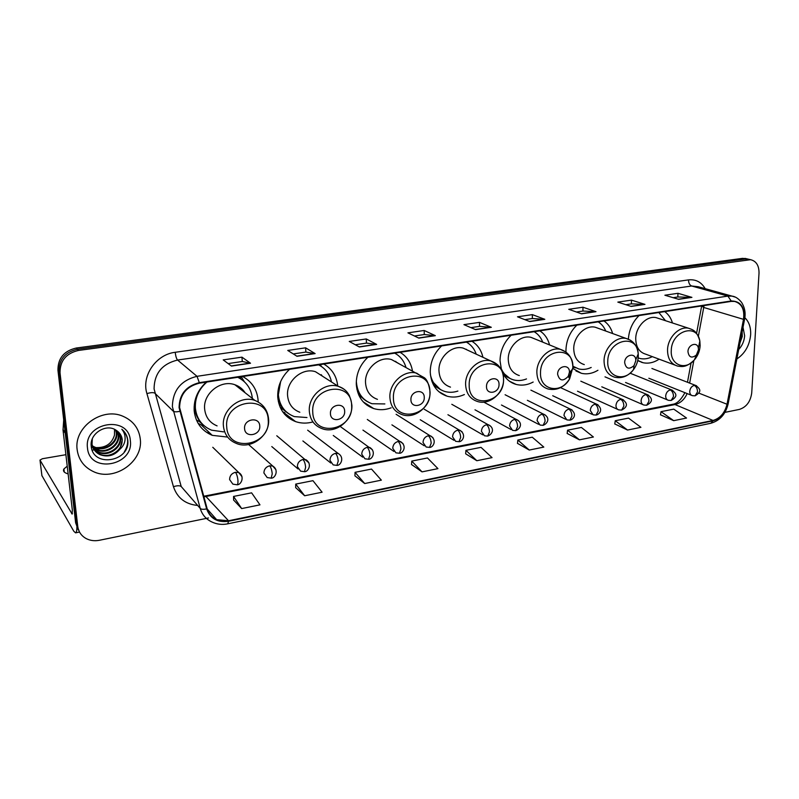<?xml version="1.0" encoding="UTF-8"?>
<svg xmlns="http://www.w3.org/2000/svg" width="799" height="799" viewBox="0 0 799 799"><rect width="100%" height="100%" fill="white"/><g stroke="black" fill="none" stroke-linecap="round" stroke-linejoin="round"><path stroke-width="1.2" d="M637.752 360.479L643.055 362.716C648.448 363.845 653.802 362.666 659.115 359.18M576.858 325.133C569.967 331.945 566.331 340.224 565.962 349.962L566.002 352.079L560.429 349.373C549.642 346.426 536.548 359.111 536.858 372.334C537.228 381.163 540.963 386.716 548.074 389.003C556.933 390.801 564.134 387.385 569.677 378.746L572.863 367.53C574.151 343.82 539.994 349.263 540.514 373.083C539.744 390.481 561.437 394.386 569.677 378.746L568.259 376.339L569.427 372.214C569.857 363.525 557.452 365.622 557.622 374.262C559.48 381.003 563.025 381.692 568.259 376.339M572.833 368.479L581.392 373.293C586.925 374.561 592.439 373.552 597.952 370.267M511.15 335.24C503.959 342.262 500.254 350.761 500.024 360.758L501.512 370.017M502.621 372.763C505.617 378.836 510.132 382.731 516.174 384.439C521.817 385.847 527.48 385.048 533.173 382.042M441.607 345.937C434.097 353.178 430.311 361.927 430.252 372.184C431.09 384.599 436.693 392.599 447.06 396.174C452.763 397.742 458.536 397.203 464.389 394.546M367.88 357.273C360.019 364.753 356.154 373.752 356.284 384.289C357.323 396.604 363.126 404.693 373.672 408.559C379.375 410.287 385.198 410.037 391.15 407.83M289.578 369.318C281.348 377.038 277.403 386.326 277.742 397.153C278.981 409.268 284.923 417.418 295.58 421.602C301.163 423.49 306.946 423.6 312.918 421.922M206.282 382.122C197.643 390.122 193.608 399.69 194.187 410.836C195.615 422.651 201.638 430.821 212.254 435.345L227.595 437.063M258.177 401.847L258.117 400.369C257.128 389.592 251.985 381.652 242.676 376.529M337.727 385.967C336.629 376.099 331.984 368.788 323.775 364.054M412.454 370.866C410.966 362.566 406.831 356.384 400.059 352.319M482.926 357.293C481.308 350.172 477.642 344.828 471.949 341.273M549.552 344.928C547.924 338.716 544.678 334.012 539.804 330.836M612.633 333.543C611.075 328.039 608.189 323.845 603.964 320.968M672.468 322.986C671 318.052 668.413 314.267 664.728 311.62M639.05 315.575C632.588 321.997 629.033 329.857 628.384 339.136M285.662 414.032L284.784 414.441M367.21 404.424L366.921 405.173M240.189 378.087L239.64 376.988M746.346 258.696L742.451 258.367L76.285 348.024C63.97 350.891 57.858 358.302 57.947 370.247L75.625 522.756L78.222 529.757M724.943 412.364L739.355 409.418C746.386 407.14 750.511 401.657 751.719 392.948L759.02 273.178C759.09 265.598 756.293 261.103 750.621 259.695L78.502 350.441C66.107 353.338 59.945 360.798 60.025 372.833L77.753 526.371L76.684 524.553L79.291 531.585L76.684 524.553L58.986 371.535L76.684 524.553L75.625 522.756M78.502 350.441L77.393 349.233C65.039 352.109 58.896 359.54 58.986 371.535C58.896 359.54 65.039 352.109 77.393 349.233L745.237 259.026L77.393 349.233L76.285 348.024M749.142 259.355L745.237 259.026L749.142 259.355M77.163 449.757C78.582 459.615 83.795 466.796 92.794 471.3C113.927 482.216 143.51 461.752 140.274 438.981C138.916 428.334 133.163 420.773 123.036 416.299C102.192 406.791 73.618 427.335 77.163 449.757C78.582 459.615 83.795 466.796 92.794 471.3C113.927 482.216 143.51 461.752 140.274 438.981C138.916 428.334 133.163 420.773 123.036 416.299C102.192 406.791 73.618 427.335 77.163 449.757M736.868 358.971C744.978 353.508 749.572 345.438 750.651 334.761C750.96 327.48 749.033 321.787 744.838 317.692C749.033 321.787 750.96 327.48 750.651 334.761C749.572 345.438 744.978 353.508 736.868 358.971M179.615 407.57C179.865 394.606 186.437 386.476 199.351 383.19L731.175 301.403L734.591 301.423C741.782 303.58 744.748 309.553 743.499 319.34L727.02 404.244C724.833 412.943 720.169 418.346 713.018 420.444L228.534 520.768L216.629 519.67C211.815 517.462 208.659 513.807 207.141 508.693L179.615 407.57M179.076 407.66L206.641 508.883C210.247 518.651 217.558 522.776 228.574 521.258L712.998 420.853C720.328 418.696 725.112 413.163 727.35 404.244L743.829 319.36C744.998 307.216 740.783 301.083 731.205 300.973L199.311 382.661C186.077 386.037 179.326 394.366 179.076 407.66M673.148 297.687L677.892 296.978L691.914 297.368L677.971 293.303L664.878 295.221L678.711 299.345L691.914 297.368M677.822 296.988L677.971 293.303M625.817 304.689L631.43 303.86L644.973 304.379L631.47 300.114L617.827 302.112L631.19 306.426L644.973 304.379M631.36 303.87L631.47 300.114M576.419 312.01L582.98 311.041L595.984 311.68L582.98 307.216L568.748 309.303L581.592 313.827L595.984 311.68M582.91 311.051L582.98 307.216M524.833 319.65L532.414 318.521L544.818 319.32L532.364 314.626L517.502 316.803L529.777 321.568L544.818 319.32M532.354 318.531L532.364 314.626M228.124 363.585L242.307 361.488L250.516 363.235L241.967 357.153L223.201 359.9L231.45 366.072L250.516 363.235M242.267 361.488L241.967 357.153M305.627 347.825L305.847 352.079L315.126 353.587L305.627 347.825L287.75 350.441L296.988 356.294L315.126 353.587M355.295 344.749L366.501 343.091L376.659 344.409L366.292 338.946L349.253 341.443L359.38 346.986L376.659 344.409M366.451 343.101L366.292 338.946M414.441 335.999L424.339 334.531L435.325 335.66L424.189 330.466L407.919 332.853L418.846 338.117L435.325 335.66M424.279 334.541L424.189 330.466M470.891 327.64L479.58 326.352L491.315 327.3L479.49 322.367L463.939 324.644L475.575 329.647L491.315 327.3M479.52 326.362L479.49 322.367M77.753 526.371C78.502 531.744 81.268 535.779 86.032 538.496C90.097 540.623 94.552 541.213 99.416 540.274L208.469 517.972M567.16 433.448L579.445 439.84L593.397 437.003L581.382 427.445L567.56 430.192L567.15 433.537M614.791 423.939L627.545 430.052L640.928 427.325L628.513 418.107L615.24 420.733L614.771 424.019M660.503 414.811L673.697 420.664L686.541 418.047L673.757 409.128L661.013 411.655L660.493 414.891M411.535 464.519L422.032 471.869L437.942 468.633L427.475 457.967L411.745 461.093L411.525 464.618M354.926 475.824L364.704 483.535L381.353 480.149L371.515 469.063L355.056 472.329L354.926 475.914M295.68 487.65L304.649 495.76L322.097 492.214L312.958 480.678L295.72 484.094L295.68 487.75M233.608 500.044L241.668 508.573L259.975 504.848L251.615 492.843L233.558 496.429L233.608 500.144M517.492 443.365L529.248 450.057L543.809 447.09L532.264 437.193L517.842 440.049L517.482 443.455M476.833 460.723L492.044 457.627L481.008 447.35L465.947 450.336L465.667 453.802L476.833 460.723L465.947 450.336M305.887 352.069L293.263 353.937M422.032 471.869L411.745 461.093M364.704 483.535L355.056 472.329M304.649 495.76L295.72 484.094M241.668 508.573L233.558 496.429M529.248 450.057L517.842 440.049M579.445 439.84L567.56 430.192M627.545 430.052L615.24 420.733M673.697 420.664L661.013 411.655M116.145 430.262L116.754 433.158C118.122 443.405 104.21 452.474 94.412 447.32L92.484 446.222M92.165 445.992L91.236 445.253M115.775 430.032L116.274 432.589C117.643 442.826 103.76 451.874 93.972 446.721L92.384 445.842M92.045 445.622L91.166 444.963M117.453 431.17L118.651 435.465C120.02 445.772 106.037 454.891 96.19 449.717L93.014 447.66M92.724 447.4L91.915 446.591M91.655 446.311L91.196 445.752M117.143 430.931L118.172 434.886C119.54 445.173 105.578 454.281 95.75 449.118L92.874 447.31M92.574 447.06L91.725 446.261M118.632 432.189L120.579 437.802C121.947 448.159 107.895 457.338 97.997 452.144L93.693 449.018M93.443 448.728L91.166 445.083M118.352 431.919L120.1 437.223C121.468 447.56 107.426 456.728 97.538 451.535L93.513 448.688M93.253 448.409L91.176 445.462M119.79 449.338L122.307 439.899C121.798 435.755 119.76 432.549 116.175 430.291C106.327 423.08 89.678 433.497 91.196 445.822C92.454 467.745 129.058 462.012 127.9 441.477L127.83 440.429C127.321 435.914 125.313 432.179 121.818 429.253C124.404 432.369 125.473 436.004 125.014 440.159C124.534 443.715 122.796 446.771 119.79 449.338C114.327 455.71 107.665 457.457 99.815 454.601C95.351 452.314 92.754 448.778 92.015 443.994L92.314 438.901M119.421 433.048L122.037 439.58C123.406 449.967 109.293 459.195 99.356 453.982C94.901 451.695 92.304 448.169 91.565 443.385M114.656 429.403L114.497 435.095C111.87 443.635 105.828 447.8 96.379 447.61M114.497 435.095L114.547 429.363M87.481 447.989C89.528 474.047 134.042 465.927 130.347 440.668C129.048 414.781 83.695 421.992 87.481 447.989M123.825 431.18C128.729 437.492 128.909 444.364 124.364 451.795M67.226 466.207L63.92 468.943C62.702 471.09 64.1 472.748 68.125 473.917M76.914 525.992C76.934 530.326 76.484 532.613 75.545 532.853L73.768 531.195L41.908 475.615M100.524 448.748L96.489 449.447M96.05 449.517L94.212 449.837M94.202 449.837L92.155 450.187M65.888 454.701L42.377 458.736L39.99 460.084L72.15 514.077L72.319 509.962L63.021 430.042L63.7 419.884M259.755 425.957C259.515 416.229 243.555 418.926 244.584 428.584C244.913 438.331 260.764 435.505 259.755 425.957M245.123 392.768C242.676 388.933 239.271 386.267 234.896 384.748C220.784 379.355 202.816 393.697 204.654 409.118C205.603 417.238 209.747 422.821 217.088 425.887M252.374 398.461C251.266 388.694 246.392 381.632 237.742 377.288M206.931 382.022C198.731 389.183 194.876 397.932 195.385 408.249C196.654 418.826 202.047 426.137 211.575 430.182L223.63 431.869M242.067 379.825L238.072 377.238M194.836 401.348L194.656 407.58C195.306 414.451 198.072 420.144 202.936 424.649M243.745 391.69L242.497 389.453M194.117 406.811L194.656 407.68M203.116 425.897L198.082 423.33M240.879 378.636L239.91 376.948M195.815 413.532L194.566 413.742M204.105 425.727L199.46 421.622L196.424 419.994M241.228 376.748L244.374 381.732M344.659 411.215C344.619 401.777 329.677 404.304 330.446 413.682C330.576 423.15 345.418 420.504 344.659 411.215M323.705 376.988L315.505 371.735C302.431 367.2 286.192 380.923 287.57 395.545C288.399 403.855 292.484 409.418 299.825 412.254M331.485 381.972C329.787 374.122 325.493 368.419 318.601 364.853M289.657 369.298L288.519 370.297M280.619 381.612L278.362 394.736C279.47 405.582 284.794 412.873 294.352 416.609L306.966 417.537M320.239 365.732L318.741 364.833M322.247 376.049L321.238 374.671M277.702 396.054C278.761 403.175 282.007 408.768 287.45 412.823M284.903 412.723L282.726 411.855M279.35 402.386L278.352 401.637M288.349 413.502L280.149 407.24M320.209 364.604L321.528 366.551M424.259 397.403C424.399 388.234 410.376 390.601 410.926 399.72C410.866 408.918 424.798 406.431 424.259 397.403M397.982 363.066L391.5 359.57C379.365 355.695 364.534 368.858 365.533 382.781C366.222 391.21 370.197 396.733 377.458 399.35M405.932 367.35C404.054 360.908 400.309 356.174 394.686 353.148L394.696 353.148M396.414 362.217L395.655 361.348M356.843 389.003C358.731 394.287 361.937 398.311 366.451 401.068M356.394 382.032C357.323 393.038 362.526 400.279 371.984 403.725L384.858 403.934M499.035 384.429C499.335 375.5 486.152 377.727 486.511 386.606C486.291 395.545 499.385 393.218 499.035 384.429M468.364 350.511L463.25 348.134C451.944 344.798 438.291 357.443 438.961 370.756C439.52 379.255 443.355 384.709 450.486 387.125M476.224 354.177C474.356 348.764 471.08 344.739 466.416 342.122M466.656 349.722L466.117 349.173M431.72 380.863L440.499 389.592M430.411 374.721C432.409 383.43 437.263 389.023 444.983 391.52C449.168 392.679 453.472 392.529 457.877 391.071M535.12 339.036L531.065 337.378C520.529 334.481 507.854 346.646 508.254 359.41C508.673 367.93 512.349 373.313 519.31 375.56M542.721 342.142C540.953 337.508 538.087 334.022 534.131 331.705M502.481 372.354L510.072 378.506M500.833 367.64C503.37 374.092 507.675 378.187 513.767 379.934C517.932 380.993 522.176 380.654 526.511 378.926M635.794 360.699L635.774 359.81C635.415 352.079 624.598 354.776 624.658 362.626C625.947 368.808 629.073 369.787 634.046 365.592L635.794 360.699M598.491 328.409L595.265 327.23C585.407 324.684 573.582 336.409 573.742 348.694C574.022 357.203 577.537 362.506 584.299 364.594M605.742 331.036C604.094 327.001 601.567 323.945 598.181 321.857M572.873 366.511L575.61 367.85M572.873 366.212L578.706 368.938C582.811 369.897 586.975 369.408 591.2 367.46M698.486 349.812L698.366 348.124C697.387 341.373 687.999 344.509 687.959 351.64C688.898 357.423 691.694 358.561 696.368 355.046L698.486 349.812M658.706 318.481L656.109 317.632C646.87 315.385 635.774 326.711 635.734 338.546C635.884 347.026 639.23 352.239 645.772 354.197L674.686 364.983M665.527 320.719L658.845 312.529M638.181 357.922L640.129 358.511C644.144 359.37 648.199 358.751 652.314 356.634M367.17 404.394L366.891 405.153M446.162 395.685L445.592 395.695M642.815 362.656L641.327 362.217M739.984 342.921L742.271 336.489L742.131 331.855M738.705 349.483C742.241 345.657 744.219 341.093 744.638 335.79L743.02 327.32M741.911 333.003L740.323 341.163M57.947 370.247L60.025 372.833M742.451 258.367L748.044 259.685M743.499 319.34L703.729 307.465L703.999 305.588M698.346 336.319L703.729 307.465L701.672 305.947M197.563 505.437C185.338 504.219 177.298 497.977 173.463 486.701L146.926 393.607C141.273 375.9 156.035 354.426 175.241 352.289L688.518 279.89C688.588 283.086 689.637 285.123 691.674 286.002L177.578 360.049C162.117 363.845 154.287 373.473 154.077 388.933L181.223 486.551L200.239 508.424C201.358 509.422 203.485 509.582 206.641 508.883M688.518 279.89C695.789 279.141 701.342 282.067 705.187 288.659M698.146 286.711L691.674 286.002L727.869 296.099L732.064 296.129L735.14 297.088M228.574 521.258L227.715 523.834C222.122 524.943 216.879 524.344 211.975 522.017C206.042 519.26 202.127 514.736 200.239 508.424L172.394 406.691C172.684 390.511 180.894 380.384 197.013 376.319L199.311 382.661M179.735 411.325C176.469 412.034 174.292 411.974 173.203 411.155L154.866 393.208C153.458 392.319 150.811 392.449 146.926 393.607M712.998 420.853L710.85 423.27C719.849 420.664 725.602 414.242 728.119 404.004L728.169 403.745M727.35 404.244L728.119 404.004L744.618 319.071M743.829 319.36L744.588 319.24C745.827 313.208 744.828 307.595 741.582 302.412C738.496 298.576 735.32 296.479 732.064 296.129L698.376 286.771M731.205 300.973L727.869 296.099L197.013 376.319L177.578 360.049C176.449 358.761 175.67 356.174 175.241 352.289M173.463 486.701C177.208 485.492 179.795 485.442 181.223 486.551M713.018 420.444L674.995 404.564C680.309 403.265 684.363 399.6 687.15 393.567M727.02 404.244L698.835 393.118M689.637 383.071L693.842 360.499M203.885 496.878L674.995 404.564L672.768 404.284C676.903 403.785 680.958 399.919 684.923 392.679M228.534 520.768L205.403 495.909L672.768 404.284M490.896 327.2L475.295 329.528M434.926 335.55L418.576 337.987M376.289 344.289L359.131 346.846M314.796 353.458L296.759 356.154M250.217 363.096L231.251 365.922M544.379 319.22L529.467 321.448M595.525 311.59L581.273 313.717M644.493 304.289L630.86 306.327M691.425 297.288L678.361 299.235M72.419 513.557L71.72 513.687M65.248 433.248L63.021 430.042M39.99 460.084L41.938 475.864M63.011 429.502L65.178 432.619M268.194 419.865C267.745 393.368 223.88 400.359 226.726 426.986C227.905 453.652 270.971 445.722 268.194 419.865M254.871 400.419C240.269 394.896 221.573 409.957 223.41 425.997C224.359 434.436 228.634 440.229 236.224 443.365C250.956 449.997 269.982 435.635 268.624 419.455C267.855 410.277 263.271 403.934 254.871 400.419L234.896 384.748M243.315 380.803L242.786 380.374M351.62 405.532C351.69 379.795 310.601 386.336 312.759 412.204C313.348 438.112 353.727 430.671 351.62 405.532M349.533 395.954C347.146 391.15 343.41 387.954 338.337 386.356C324.853 381.712 307.985 396.104 309.333 411.285C310.142 419.924 314.337 425.677 321.907 428.574C335.66 434.217 352.828 420.514 351.89 405.253C349.772 390.781 343.9 388.903 338.337 386.356L315.505 371.735M321.198 366.332L319.161 364.763M429.902 392.079C430.431 367.061 391.88 373.203 393.428 398.351C393.488 423.53 431.42 416.549 429.902 392.079M425.927 379.525L416.818 373.223C404.334 369.278 388.953 383.041 389.902 397.493C390.561 406.242 394.626 411.954 402.097 414.611C414.981 419.475 430.661 406.381 430.062 391.909C429.023 384.459 427.115 379.735 424.359 377.747L391.5 359.57M358.801 395.135L367.071 401.468M503.52 379.435C504.449 355.096 468.194 360.868 469.193 385.338C468.803 409.837 504.509 403.255 503.52 379.435M497.897 365.033L490.726 360.918C479.14 357.533 464.998 370.736 465.607 384.539C466.117 393.348 470.022 398.981 477.333 401.438C489.447 405.672 503.889 393.128 503.59 379.355C503.24 369.957 498.956 363.815 490.726 360.918L463.25 348.134M433.707 385.398L440.848 389.802M569.028 377.647L571.635 370.127M504.159 375.53L510.191 378.566M638.291 356.284L638.231 353.877C637.342 332.744 607.55 339.875 607.759 361.528C606.841 377.118 624.548 382.391 633.517 369.597C636.483 365.602 638.071 361.168 638.291 356.284M630.591 340.314L626.266 338.496C616.199 335.91 603.994 348.124 604.054 360.838C604.274 369.647 607.839 375.111 614.731 377.238C621.972 378.736 628.234 376.189 633.517 369.597L634.046 365.592M572.913 366.971L575.49 367.8M700.144 345.667L699.834 341.043C697.217 322.546 671.34 330.946 671.27 350.621C670.221 365.043 685.392 370.906 694.381 359.9C697.877 355.805 699.794 351.051 700.144 345.667M691.914 329.478L688.528 328.229C679.11 325.952 667.684 337.727 667.535 349.972C667.614 358.741 670.99 364.114 677.652 366.092C682.156 366.701 686.161 367.79 694.381 359.9L696.368 355.046M235.415 472.279C231.64 473.368 229.703 475.795 229.593 479.57L232.869 484.134L237.033 484.773C237.782 484.504 238.082 483.055 237.942 480.429C237.543 476.603 236.704 473.887 235.415 472.279L238.751 472.559C245.213 476.504 241.048 485.143 237.033 484.773M242.037 476.753L238.751 472.559L212.774 447.29M269.623 465.797C265.947 466.866 264.04 469.263 263.91 472.988L267.176 477.562L271.181 478.142L272.219 473.827C271.85 470.042 270.991 467.365 269.623 465.797L272.759 466.047C279.31 470.042 275.066 478.531 271.181 478.142M275.935 469.692L272.759 466.047L248.619 444.534M302.971 459.485C299.385 460.534 297.508 462.891 297.348 466.576L300.604 471.15L304.459 471.68L305.627 467.395C305.288 463.65 304.399 461.013 302.971 459.485L305.917 459.695C312.649 464.009 308.094 472.079 304.459 471.68M308.943 462.851L276.774 435.755M335.47 453.333C331.975 454.351 330.137 456.688 329.947 460.324L333.183 464.898L336.908 465.378L338.197 461.123C337.887 457.418 336.978 454.821 335.47 453.333L338.247 453.512C344.958 457.617 340.574 465.797 336.908 465.378M367.18 447.33C363.765 448.329 361.947 450.636 361.747 454.232L364.943 458.796L368.549 459.235L369.957 455.001C369.667 451.345 368.738 448.788 367.18 447.33L369.787 447.48C376.619 451.785 372.044 459.655 368.549 459.235M372.454 449.797L340.214 426.466M398.102 441.467C394.766 442.456 392.988 444.723 392.758 448.289L395.924 452.833L399.42 453.243L400.938 449.038C400.679 445.423 399.73 442.896 398.102 441.467L400.559 441.607C407.56 446.242 402.686 453.632 399.42 453.243M403.036 443.585L367.3 419.475M428.284 435.755C425.018 436.723 423.27 438.961 423.021 442.486L426.157 447.021L429.552 447.39L431.17 443.215C430.931 439.64 429.962 437.153 428.284 435.755L430.601 435.874C437.652 440.559 432.728 447.77 429.552 447.39M432.888 437.552L396.104 414.291M457.737 430.172C454.551 431.12 452.833 433.338 452.564 436.823L455.65 441.338L458.956 441.677L460.673 437.532C460.454 433.997 459.475 431.54 457.737 430.172L459.934 430.271C467.085 435.155 461.982 442.037 458.956 441.677M462.022 431.71L424.269 409.238M486.501 424.728C483.385 425.657 481.687 427.845 481.407 431.3L484.454 435.785L487.67 436.104L489.477 431.979C489.278 428.484 488.289 426.067 486.501 424.728L488.579 424.818C495.07 428.234 492.484 434.306 487.67 436.104M490.486 426.037L451.805 404.304M514.596 419.405C511.55 420.324 509.882 422.481 509.572 425.897L512.568 430.371L515.715 430.661L517.612 426.566C517.432 423.1 516.424 420.713 514.596 419.405L516.554 419.485C523.175 422.991 520.369 428.923 515.715 430.661M518.301 420.534L483.804 402.147M542.032 414.212C539.065 415.11 537.417 417.248 537.098 420.624L540.044 425.068L543.11 425.338L545.098 421.273C544.938 417.847 543.909 415.49 542.032 414.212L543.899 414.272C550.651 417.897 547.585 423.68 543.11 425.338M545.497 415.17L505.088 394.746M568.848 409.138C565.942 410.017 564.324 412.124 563.984 415.47L566.881 419.894L569.887 420.144L571.954 416.099C571.804 412.713 570.776 410.386 568.848 409.138L570.626 409.188C578.616 414.921 572.044 420.124 569.887 420.144M572.074 409.957L530.876 390.132M595.065 404.174C592.219 405.033 590.621 407.12 590.271 410.426L593.118 414.831L596.054 415.061L598.201 411.046C598.071 407.69 597.023 405.403 595.065 404.174L596.743 404.214C604.793 409.997 598.151 414.981 596.054 415.061M598.071 404.883L560.528 387.635M620.693 399.32C617.907 400.169 616.339 402.227 615.969 405.502C616.009 407.83 616.938 409.288 618.766 409.877L621.642 410.087L623.859 406.102C623.749 402.776 622.691 400.519 620.693 399.32L622.291 399.35C627.994 403.245 627.774 406.831 621.642 410.087M623.5 399.929L580.813 381.183M645.762 394.576C643.035 395.405 641.477 397.443 641.098 400.689C641.128 403.006 642.046 404.454 643.844 405.033L646.671 405.233L648.948 401.268C648.858 397.982 647.789 395.755 645.762 394.576L647.28 394.596C652.983 398.441 652.783 401.987 646.671 405.233M648.389 395.106L605.003 376.858M670.271 389.932C667.604 390.751 666.076 392.758 665.687 395.974C665.697 398.292 666.596 399.74 668.373 400.299L671.15 400.479L673.497 396.534C673.417 393.288 672.339 391.081 670.271 389.932L671.719 389.952C677.033 393.897 677.662 396.574 671.15 400.479M672.738 390.391L630.151 373.203M694.261 385.388C691.654 386.187 690.146 388.184 689.737 391.36C689.737 393.677 690.616 395.115 692.373 395.665L695.1 395.825L697.507 391.909C697.447 388.694 696.358 386.516 694.261 385.388L695.649 385.408C701.502 389.682 701.063 392.069 695.1 395.825M696.568 385.787L651.914 368.469M638.651 361.018L643.055 362.716M575.959 370.966L581.392 373.293M509.432 381.193L516.174 384.439M438.661 391.56L447.06 396.174M363.205 401.857L373.672 408.559M282.916 411.934L295.58 421.602M201.558 425.238L212.254 435.345M745.018 258.387L750.621 259.695M227.715 523.834L710.85 423.27M216.629 519.67L207.231 509.023M203.695 496.179L205.403 495.909M687.48 382.242L691.055 363.016M696.558 333.413L701.562 306.536M93.972 446.721L94.412 447.32M95.75 449.118L96.19 449.717M97.538 451.535L97.997 452.144M99.356 453.982L99.815 454.601M64.29 472.059L63.92 468.943M79.53 532.054L75.545 532.853M199.43 424.149L199.55 425.567M320.808 366.082L319.121 364.773M531.065 337.378L560.429 349.373C568.518 352.089 572.663 358.142 572.873 367.51L572.803 368.798L569.407 372.674M441.258 392.988L441.268 393.537M635.774 359.81L638.231 353.877C637.342 345.787 633.347 340.664 626.266 338.496L595.265 327.23M574.96 367.67L572.953 367.34M698.366 348.124L699.834 341.043C696.898 330.596 692.803 329.727 688.528 328.229L656.109 317.632M208.1 431.42L208.259 433.438M271.78 446.571L298.037 468.963M307.655 430.192L338.247 453.512M302.891 440.958L330.786 463.011M333.263 435.465L362.726 457.158M362.936 430.102L393.877 451.425M391.919 424.858L424.269 445.792M420.244 419.735L453.912 440.279M447.929 414.721L482.846 434.866M474.996 409.807L511.1 429.562M501.472 405.013L538.686 424.369M527.37 400.309L565.642 419.275M552.708 395.715L591.969 414.291M577.507 391.21L617.707 409.398M601.787 386.806L642.865 404.614M625.557 382.481L667.475 399.919M648.848 378.247L691.544 395.325"/></g></svg>
